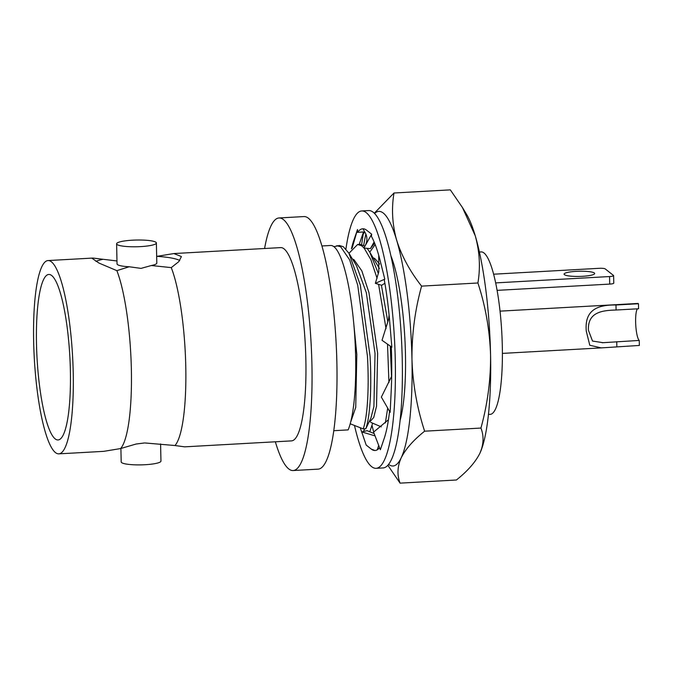 <?xml version="1.0" encoding="UTF-8"?>
<svg xmlns="http://www.w3.org/2000/svg" width="673" height="673" viewBox="0 0 673 673"><rect width="100%" height="100%" fill="white"/><g stroke="black" fill="none" stroke-linecap="round" stroke-linejoin="round"><path stroke-width="1.01" d="M156.388 242.987A19.887 3.365 -1.2 0 0 132.438 240.185A19.887 3.365 -1.2 0 0 116.614 243.819A19.887 3.365 -1.2 0 0 140.564 246.612A19.887 3.365 -1.2 0 0 156.388 242.987L156.809 263.084A19.887 3.365 178.8 0 1 151.349 265.524L141.027 268.384L129.191 266.76L116.858 270.647A96.794 19.172 -93.2 0 1 131.37 369.603A96.794 19.172 -93.2 0 1 120.585 448.563L136.123 444.02L144.678 442.943L174.98 445.526A96.794 19.172 -93.2 0 0 185.773 366.566A96.794 19.172 -93.2 0 0 171.262 267.618L178.816 261.62L181.416 256.556L173.903 253.553L156.977 256.346A44.628 7.546 -1.2 0 1 179.733 260.501M116.858 270.647L99.007 263.084L92.184 258.424L92.908 258.062L116.976 260.964M576.256 271.354A15.302 2.591 -1.2 0 0 564.083 274.147A15.302 2.591 -1.2 0 0 582.515 276.3A15.302 2.591 -1.2 0 0 594.68 273.507A15.302 2.591 -1.2 0 0 576.256 271.354M336.82 245.645L340.731 246.865L349.657 259.879L357.725 285.243L367.45 356.244C369.275 388.06 367.45 417.26 363.21 428.894L365.809 428.751C370.049 417.117 371.875 387.917 370.049 356.101L360.324 285.1L348.942 253.258L343.331 246.722L339.419 245.502L333.909 246.663M479.403 252.005L481.153 251.912A81.349 16.11 86.8 0 1 502.31 346.267A81.349 16.11 86.8 0 1 490.205 414.349L488.447 414.45M321.938 245.965L330.645 245.485A96.138 19.046 86.8 0 1 355.638 356.993A96.138 19.046 86.8 0 1 348.143 429.896L333.758 430.703M36.493 343.827A82.88 16.413 -93.2 0 0 58.046 439.957A82.88 16.413 -93.2 0 0 70.379 370.587A82.88 16.413 -93.2 0 0 48.826 274.458A82.88 16.413 -93.2 0 0 36.493 343.827M120.904 448.445L121.182 461.922A19.887 3.365 -1.2 0 0 145.141 464.715A19.887 3.365 -1.2 0 0 160.956 461.089L160.595 443.936M275.358 441.791A126.482 25.052 -93.2 0 0 293.108 470.536L318.068 469.148A126.482 25.052 -93.2 0 0 336.887 363.285A126.482 25.052 -93.2 0 0 304.003 216.571L279.043 217.959A126.482 25.052 -93.2 0 0 264.59 248.505M293.108 470.536A126.482 25.052 -93.2 0 0 311.927 364.673A126.482 25.052 -93.2 0 0 279.043 217.959M73.222 372.842A96.794 19.172 -93.2 0 0 48.052 260.56A96.794 19.172 -93.2 0 0 33.65 341.573A96.794 19.172 -93.2 0 0 58.82 453.854A96.794 19.172 -93.2 0 0 73.222 372.842M174.98 445.526L184.671 446.838L291.459 440.891A96.794 19.172 -93.2 0 0 305.862 359.878A96.794 19.172 -93.2 0 0 280.691 247.605L173.903 253.553M171.262 267.618L151.349 265.524M393.234 262.42L391.358 257.793M375.172 244.568L369.755 252.131M391.535 376.535L390.273 346.09M387.858 322.022L381.414 285.175M378.377 273.524L369.738 252.097L367.071 248.312M364.926 246.167L360.215 244.341L357.615 244.492L348.959 253.284M388.935 382.542L387.513 344.147M386.041 328.668L378.579 284.309M377.082 278.336L370.89 259.711L364.143 248.076M363.967 247.874L361.527 245.712L357.615 244.492M385.36 422.896L387.698 408.09M500.039 311.136L637.735 303.464A21.166 4.189 86.8 0 1 638.475 303.742L638.584 308.764L616.089 310.017C601.62 310.396 587.647 312.331 588.404 330.191L592.518 341.06L603.025 342.692L639.241 340.429A16.068 3.18 86.8 0 1 635.632 322.005A16.068 3.18 86.8 0 1 637.482 308.831M638.475 303.742L615.988 304.995C597.742 304.751 584.357 309.731 586.284 331.183L589.792 345.266L601.283 347.891L639.35 345.451L639.241 340.429M379.395 268.493L369.738 252.097M348.942 253.258L356.53 265.81L366.331 292.705L375.029 353.443L373.919 406.433L370.873 418.211L365.809 428.751M379.639 264.026L374.811 258.583L373.179 257.784M369.326 421.567L370.091 421.517L373.742 417.462L376.518 406.29L377.629 353.291L368.93 292.562L361.838 270.866L354.015 259.744L352.383 258.945M350.65 422.131L355.723 407.451L356.825 354.452L353.83 324.218M381.255 426.842L370.764 422.375M363.21 428.894L350.818 424.015M129.191 266.76A19.887 3.365 178.8 0 1 117.035 263.917L116.614 243.819M102.59 259.383A44.628 7.546 -1.2 0 0 95.919 261.36M120.585 448.563L103.667 451.356L58.82 453.854M613.608 275.627L613.768 283.165A5.098 0.866 178.8 0 1 609.713 284.09L609.553 276.553A5.098 0.866 -1.2 0 0 613.608 275.627A5.098 0.866 -1.2 0 0 613.498 275.45L605.162 268.864A5.098 0.866 -1.2 0 0 599.13 268.317L493.629 274.197M609.553 276.553L495.673 282.896M609.713 284.09L497.111 290.366M400.115 420.314A95.625 18.945 -93.2 0 0 394.168 265.49A95.625 18.945 -93.2 0 0 390.963 255.992M388.59 464.37A127.5 25.254 -93.2 0 0 401.209 457.791A127.5 25.254 -93.2 0 0 411.969 359.281A127.5 25.254 -93.2 0 0 396.658 240.177A127.5 25.254 -93.2 0 0 374.617 213.484M365.843 234.263A127.5 25.254 -93.2 0 0 363.714 245.3M371.976 425.227A127.5 25.254 -93.2 0 0 373.7 432.041M387.841 465.262L400.082 483.138C396.952 475.054 397.331 466.608 401.209 457.791C405.693 448.916 413.5 440.049 424.629 431.191C416.982 407.804 412.759 383.837 411.969 359.281C411.775 334.38 414.98 309.992 421.592 286.126C409.95 271.32 401.638 256.001 396.658 240.177C392.25 224.286 391.366 208.563 394.008 193L450.321 189.862L462.46 207.562L475.256 235.802C479.656 251.66 480.539 267.383 477.906 282.988C485.494 306.072 489.717 330.039 490.567 354.898A127.5 25.254 -93.2 0 0 475.256 235.802A127.5 25.254 86.8 0 0 466.692 214.569L462.46 207.562M394.008 193L374.314 213.19M400.082 483.138L456.395 480C467.542 471.125 475.348 462.258 479.815 453.409L479.975 453.072A127.5 25.254 86.8 0 1 479.815 453.409C483.702 444.567 484.072 436.121 480.943 428.062C487.597 403.876 490.802 379.488 490.567 354.898A127.5 25.254 86.8 0 1 479.975 453.072L479.975 453.072M424.629 431.191L480.943 428.062M421.592 286.126L477.906 282.988M354.553 425.79A128.88 25.532 -93.2 0 0 376.098 468.315A128.88 25.532 -93.2 0 0 395.278 360.45A128.88 25.532 -93.2 0 0 361.763 210.952A128.88 25.532 -93.2 0 0 345.922 249.06M376.098 468.315L383.088 467.928A128.88 25.532 -93.2 0 0 402.261 360.055A128.88 25.532 -93.2 0 0 368.754 210.565L361.763 210.952M374.112 241.944L370.377 248.615L363.866 248.051L365.203 245.679C367.576 240.909 367.441 236.374 364.808 232.076L363.033 228.854M365.203 245.679L371.673 234.204L371.42 236.374A111.028 21.99 -93.2 0 1 380.422 261.662A111.028 21.99 -93.2 0 1 380.691 262.773L384.788 279.152L375.341 283.358L381.726 285.276L384.88 283.232M359.205 244.4L363.521 231.958L357.615 232.378A111.028 21.99 -93.2 0 1 362.755 228.778A111.028 21.99 -93.2 0 1 366.642 230.233L371.673 234.204M370.377 248.615L374.617 243.138M361.645 244.459L363.521 231.958M352.223 247.815L357.514 229.535L353.973 239.899A111.028 21.99 -93.2 0 0 353.737 240.589L351.861 248.27M357.615 232.378L357.514 229.535M369.78 431.805L372.598 423.367M364.716 428.81L363.47 431.511M378.689 445.391L377.284 449.808M375.046 435.885L361.704 431.898L366.188 445.063L370.907 448.782A111.028 21.99 -93.2 0 0 371.227 449.042L374.701 450.456M361.704 431.898L367.088 430.678L374.138 433.521M388.447 419.725L373.591 432.1L380.354 449.732L383.888 439.368A111.028 21.99 -93.2 0 0 384.123 438.687A111.028 21.99 -93.2 0 0 389.566 411.338M391.678 376.199L381.355 397.104L390.155 412.347L391.156 391.863A111.028 21.99 -93.2 0 0 391.223 390.491A111.028 21.99 -93.2 0 0 391.299 346.805M389.078 314.888L388.573 319.397L382.02 340.294L391.846 347.192L389.936 324.411A111.028 21.99 -93.2 0 0 389.81 322.88A111.028 21.99 -93.2 0 0 384.275 279.817L384.788 279.152M378.722 255.311L378.79 271.858L375.341 283.358M364.69 231.865A111.028 21.99 -93.2 0 0 362.755 235.18M371.227 449.042A111.028 21.99 -93.2 0 0 375.105 450.489A111.028 21.99 -93.2 0 0 379.589 447.747M360.349 427.969A111.028 21.99 -93.2 0 0 362.394 433.917M353.737 240.589A111.028 21.99 -93.2 0 0 351.424 248.875M615.988 304.995L616.089 310.017M616.754 341.682L616.855 346.704M92.908 258.062L48.052 260.56M603.025 342.683L602.2 342.734M601.283 347.891L502.395 353.401"/></g></svg>
